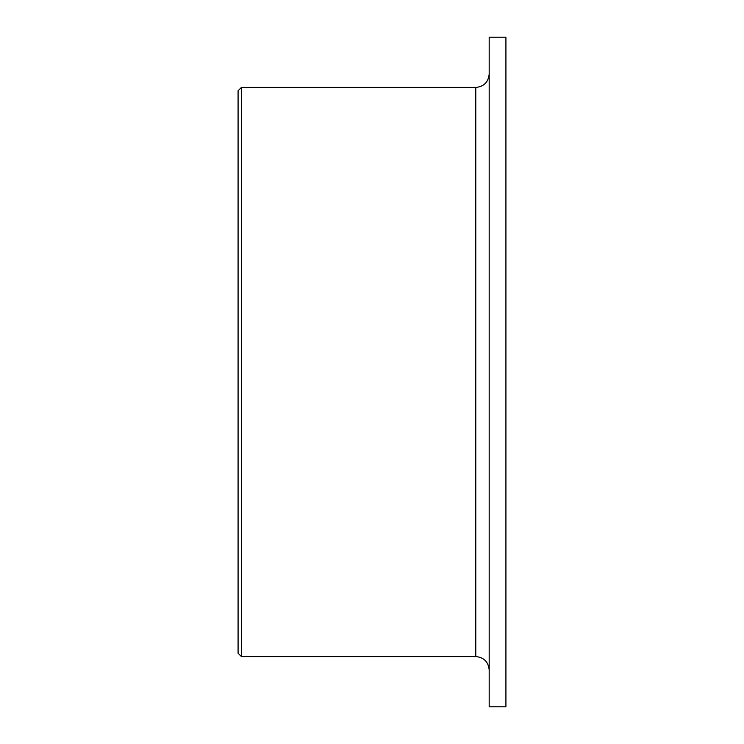 <?xml version="1.0" encoding="UTF-8"?>
<svg xmlns="http://www.w3.org/2000/svg" width="744" height="744" viewBox="0 0 744 744"><rect width="100%" height="100%" fill="white"/><g stroke="black" fill="none" stroke-linecap="round" stroke-linejoin="round"><path stroke-width="1.12" d="M241.428 656.58L238.08 653.232L238.08 90.768L241.428 87.42L241.428 656.58L475.788 656.58C483.926 657.371 488.389 661.835 489.18 669.972M505.92 37.2L505.92 706.8L489.18 706.8L489.18 37.2L505.92 37.2M241.428 87.42L475.788 87.42L475.788 656.58M475.788 87.42C483.926 86.63 488.389 82.165 489.18 74.028"/></g></svg>

